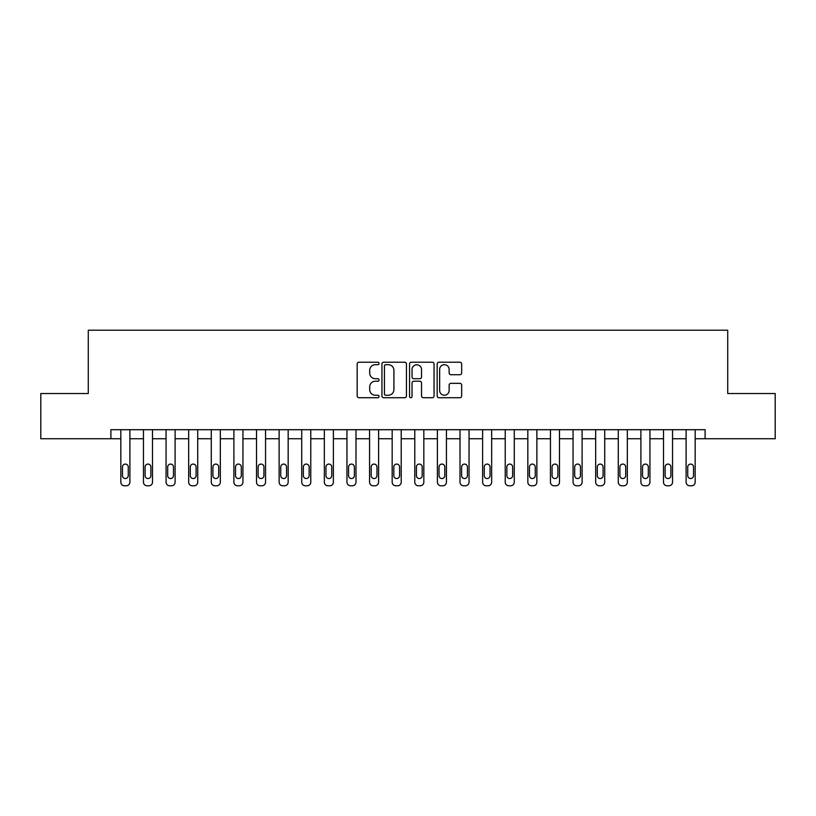 <?xml version="1.0" encoding="UTF-8"?>
<svg xmlns="http://www.w3.org/2000/svg" width="816" height="816" viewBox="0 0 816 816"><rect width="100%" height="100%" fill="white"/><g stroke="black" fill="none" stroke-linecap="round" stroke-linejoin="round"><path stroke-width="1.22" d="M379.063 363.446A1.244 1.244 0 0 0 377.818 362.212L358.948 362.212A1.775 1.775 0 0 0 357.173 363.987L357.173 395.944A1.775 1.775 0 0 0 358.948 397.718L377.818 397.718A1.244 1.244 0 0 0 379.063 396.474A1.244 1.244 0 0 0 377.818 395.23L375.37 395.23A5.681 5.681 0 0 1 369.689 389.548L369.689 386.886A5.681 5.681 0 0 1 375.37 381.205L377.818 381.205A1.244 1.244 0 0 0 379.063 379.96A1.244 1.244 0 0 0 377.818 378.716L375.37 378.716A5.681 5.681 0 0 1 369.689 373.034L369.689 370.372A5.681 5.681 0 0 1 375.37 364.691L377.818 364.691A1.244 1.244 0 0 0 379.063 363.446M459.887 374.728A1.775 1.775 0 0 0 461.662 372.953L461.662 363.987A1.775 1.775 0 0 0 459.887 362.212L438.937 362.212A1.775 1.775 0 0 0 437.162 363.987L437.162 395.944A1.775 1.775 0 0 0 438.937 397.718L459.887 397.718A1.775 1.775 0 0 0 461.662 395.944L461.662 385.111A1.775 1.775 0 0 0 459.887 383.336L450.922 383.336A1.775 1.775 0 0 0 449.147 385.111L449.147 390.487A4.753 4.753 0 0 1 444.394 395.23A4.753 4.753 0 0 1 439.651 390.487L439.651 369.444A4.753 4.753 0 0 1 444.394 364.691A4.753 4.753 0 0 1 449.147 369.444L449.147 372.953A1.775 1.775 0 0 0 450.922 374.728L459.887 374.728M110.894 438.753L40.8 438.753L40.8 393.526L88.281 393.526L88.281 330.215L727.719 330.215L727.719 393.526L775.2 393.526L775.2 438.753L705.106 438.753L705.106 429.706L110.894 429.706L110.894 438.753L120.839 438.753L120.839 482.164A3.621 3.621 0 0 0 124.46 485.785L126.266 485.785A3.621 3.621 0 0 0 129.887 482.164L129.887 438.753L143.453 438.753L143.453 482.164A3.621 3.621 0 0 0 147.074 485.785L148.879 485.785A3.621 3.621 0 0 0 152.5 482.164L152.5 438.753L166.066 438.753L166.066 482.164A3.621 3.621 0 0 0 169.677 485.785L171.493 485.785A3.621 3.621 0 0 0 175.103 482.164L175.103 438.753L188.68 438.753L188.68 482.164A3.621 3.621 0 0 0 192.29 485.785L194.106 485.785A3.621 3.621 0 0 0 197.717 482.164L197.717 438.753L211.283 438.753L211.283 482.164A3.621 3.621 0 0 0 214.904 485.785L216.709 485.785A3.621 3.621 0 0 0 220.33 482.164L220.33 438.753L233.896 438.753L233.896 482.164A3.621 3.621 0 0 0 237.517 485.785L239.323 485.785A3.621 3.621 0 0 0 242.944 482.164L242.944 438.753L256.51 438.753L256.51 482.164A3.621 3.621 0 0 0 260.12 485.785L261.936 485.785A3.621 3.621 0 0 0 265.547 482.164L265.547 438.753L279.123 438.753L279.123 482.164A3.621 3.621 0 0 0 282.734 485.785L284.549 485.785A3.621 3.621 0 0 0 288.16 482.164L288.16 438.753L301.726 438.753L301.726 482.164A3.621 3.621 0 0 0 305.347 485.785L307.153 485.785A3.621 3.621 0 0 0 310.774 482.164L310.774 438.753L324.34 438.753L324.34 482.164A3.621 3.621 0 0 0 327.961 485.785L329.766 485.785A3.621 3.621 0 0 0 333.387 482.164L333.387 438.753L346.953 438.753L346.953 482.164A3.621 3.621 0 0 0 350.564 485.785L352.379 485.785A3.621 3.621 0 0 0 355.99 482.164L355.99 438.753L369.566 438.753L369.566 482.164A3.621 3.621 0 0 0 373.177 485.785L374.993 485.785A3.621 3.621 0 0 0 378.604 482.164L378.604 438.753L392.17 438.753L392.17 482.164A3.621 3.621 0 0 0 395.791 485.785L397.596 485.785A3.621 3.621 0 0 0 401.217 482.164L401.217 438.753L414.783 438.753L414.783 482.164A3.621 3.621 0 0 0 418.404 485.785L420.209 485.785A3.621 3.621 0 0 0 423.83 482.164L423.83 438.753L437.396 438.753L437.396 482.164A3.621 3.621 0 0 0 441.007 485.785L442.823 485.785A3.621 3.621 0 0 0 446.434 482.164L446.434 438.753L460.01 438.753L460.01 482.164A3.621 3.621 0 0 0 463.621 485.785L465.436 485.785A3.621 3.621 0 0 0 469.047 482.164L469.047 438.753L482.613 438.753L482.613 482.164A3.621 3.621 0 0 0 486.234 485.785L488.039 485.785A3.621 3.621 0 0 0 491.66 482.164L491.66 438.753L505.226 438.753L505.226 482.164A3.621 3.621 0 0 0 508.847 485.785L510.653 485.785A3.621 3.621 0 0 0 514.274 482.164L514.274 438.753L527.84 438.753L527.84 482.164A3.621 3.621 0 0 0 531.451 485.785L533.266 485.785A3.621 3.621 0 0 0 536.877 482.164L536.877 438.753L550.453 438.753L550.453 482.164A3.621 3.621 0 0 0 554.064 485.785L555.88 485.785A3.621 3.621 0 0 0 559.49 482.164L559.49 438.753L573.056 438.753L573.056 482.164A3.621 3.621 0 0 0 576.677 485.785L578.483 485.785A3.621 3.621 0 0 0 582.104 482.164L582.104 438.753L595.67 438.753L595.67 482.164A3.621 3.621 0 0 0 599.291 485.785L601.096 485.785A3.621 3.621 0 0 0 604.717 482.164L604.717 438.753L618.283 438.753L618.283 482.164A3.621 3.621 0 0 0 621.894 485.785L623.71 485.785A3.621 3.621 0 0 0 627.32 482.164L627.32 438.753L640.897 438.753L640.897 482.164A3.621 3.621 0 0 0 644.507 485.785L646.323 485.785A3.621 3.621 0 0 0 649.934 482.164L649.934 438.753L663.5 438.753L663.5 482.164A3.621 3.621 0 0 0 667.121 485.785L668.926 485.785A3.621 3.621 0 0 0 672.547 482.164L672.547 438.753L686.113 438.753L686.113 482.164A3.621 3.621 0 0 0 689.734 485.785L691.54 485.785A3.621 3.621 0 0 0 695.161 482.164L695.161 438.753L705.106 438.753M406.45 363.987A1.775 1.775 0 0 0 404.675 362.212L383.724 362.212A1.775 1.775 0 0 0 381.949 363.987L381.949 395.944A1.775 1.775 0 0 0 383.724 397.718L404.675 397.718A1.775 1.775 0 0 0 406.45 395.944L406.45 363.987M411.325 362.212L432.276 362.212A1.775 1.775 0 0 1 434.051 363.987L434.051 395.944A1.775 1.775 0 0 1 432.276 397.718L423.31 397.718A1.775 1.775 0 0 1 421.535 395.944L421.535 382.979A1.775 1.775 0 0 0 419.761 381.205L413.814 381.205A1.775 1.775 0 0 0 412.039 382.979L412.039 396.474A1.244 1.244 0 0 1 410.795 397.718A1.244 1.244 0 0 1 409.55 396.474L409.55 363.987A1.775 1.775 0 0 1 411.325 362.212M385.672 364.691A1.244 1.244 0 0 0 384.428 365.935L384.428 393.985A1.244 1.244 0 0 0 385.672 395.23L388.243 395.23A5.681 5.681 0 0 0 393.924 389.548L393.924 370.372A5.681 5.681 0 0 0 388.243 364.691L385.672 364.691M421.535 369.536A4.753 4.753 0 0 0 416.792 364.783A4.753 4.753 0 0 0 412.039 369.536L412.039 376.941A1.775 1.775 0 0 0 413.814 378.716L419.761 378.716A1.775 1.775 0 0 0 421.535 376.941L421.535 369.536M122.471 475.657A2.897 2.897 0 0 0 125.368 478.543A2.897 2.897 0 0 0 128.255 475.657A2.897 2.897 0 0 1 125.368 478.543A2.897 2.897 0 0 1 122.471 475.657L122.471 466.966A2.897 2.897 0 0 1 125.368 464.08A2.897 2.897 0 0 1 128.255 466.966L128.255 475.657M129.887 429.706L129.887 482.164M120.839 429.706L120.839 482.164M124.46 485.785L126.266 485.785M145.085 475.657A2.897 2.897 0 0 0 147.971 478.543A2.897 2.897 0 0 0 150.868 475.657A2.897 2.897 0 0 1 147.971 478.543A2.897 2.897 0 0 1 145.085 475.657L145.085 466.966A2.897 2.897 0 0 1 147.971 464.08A2.897 2.897 0 0 1 150.868 466.966L150.868 475.657M167.688 475.657A2.897 2.897 0 0 0 170.585 478.543A2.897 2.897 0 0 0 173.482 475.657A2.897 2.897 0 0 1 170.585 478.543A2.897 2.897 0 0 1 167.688 475.657L167.688 466.966A2.897 2.897 0 0 1 170.585 464.08A2.897 2.897 0 0 1 173.482 466.966L173.482 475.657M190.301 475.657A2.897 2.897 0 0 0 193.198 478.543A2.897 2.897 0 0 0 196.095 475.657A2.897 2.897 0 0 1 193.198 478.543A2.897 2.897 0 0 1 190.301 475.657L190.301 466.966A2.897 2.897 0 0 1 193.198 464.08A2.897 2.897 0 0 1 196.095 466.966L196.095 475.657M152.5 429.706L152.5 482.164M143.453 429.706L143.453 482.164M147.074 485.785L148.879 485.785M175.103 429.706L175.103 482.164M166.066 429.706L166.066 482.164M169.677 485.785L171.493 485.785M197.717 429.706L197.717 482.164M188.68 429.706L188.68 482.164M192.29 485.785L194.106 485.785M212.915 475.657A2.897 2.897 0 0 0 215.812 478.543A2.897 2.897 0 0 0 218.698 475.657A2.897 2.897 0 0 1 215.812 478.543A2.897 2.897 0 0 1 212.915 475.657L212.915 466.966A2.897 2.897 0 0 1 215.812 464.08A2.897 2.897 0 0 1 218.698 466.966L218.698 475.657M220.33 429.706L220.33 482.164M211.283 429.706L211.283 482.164M214.904 485.785L216.709 485.785M235.528 475.657A2.897 2.897 0 0 0 238.415 478.543A2.897 2.897 0 0 0 241.312 475.657A2.897 2.897 0 0 1 238.415 478.543A2.897 2.897 0 0 1 235.528 475.657L235.528 466.966A2.897 2.897 0 0 1 238.415 464.08A2.897 2.897 0 0 1 241.312 466.966L241.312 475.657M258.131 475.657A2.897 2.897 0 0 0 261.028 478.543A2.897 2.897 0 0 0 263.925 475.657A2.897 2.897 0 0 1 261.028 478.543A2.897 2.897 0 0 1 258.131 475.657L258.131 466.966A2.897 2.897 0 0 1 261.028 464.08A2.897 2.897 0 0 1 263.925 466.966L263.925 475.657M280.745 475.657A2.897 2.897 0 0 0 283.642 478.543A2.897 2.897 0 0 0 286.538 475.657A2.897 2.897 0 0 1 283.642 478.543A2.897 2.897 0 0 1 280.745 475.657L280.745 466.966A2.897 2.897 0 0 1 283.642 464.08A2.897 2.897 0 0 1 286.538 466.966L286.538 475.657M303.358 475.657A2.897 2.897 0 0 0 306.255 478.543A2.897 2.897 0 0 0 309.142 475.657A2.897 2.897 0 0 1 306.255 478.543A2.897 2.897 0 0 1 303.358 475.657L303.358 466.966A2.897 2.897 0 0 1 306.255 464.08A2.897 2.897 0 0 1 309.142 466.966L309.142 475.657M325.972 475.657A2.897 2.897 0 0 0 328.858 478.543A2.897 2.897 0 0 0 331.755 475.657A2.897 2.897 0 0 1 328.858 478.543A2.897 2.897 0 0 1 325.972 475.657L325.972 466.966A2.897 2.897 0 0 1 328.858 464.08A2.897 2.897 0 0 1 331.755 466.966L331.755 475.657M242.944 429.706L242.944 482.164M233.896 429.706L233.896 482.164M237.517 485.785L239.323 485.785M265.547 429.706L265.547 482.164M256.51 429.706L256.51 482.164M260.12 485.785L261.936 485.785M288.16 429.706L288.16 482.164M279.123 429.706L279.123 482.164M282.734 485.785L284.549 485.785M310.774 429.706L310.774 482.164M301.726 429.706L301.726 482.164M305.347 485.785L307.153 485.785M333.387 429.706L333.387 482.164M324.34 429.706L324.34 482.164M327.961 485.785L329.766 485.785M348.575 475.657A2.897 2.897 0 0 0 351.472 478.543A2.897 2.897 0 0 0 354.368 475.657A2.897 2.897 0 0 1 351.472 478.543A2.897 2.897 0 0 1 348.575 475.657L348.575 466.966A2.897 2.897 0 0 1 351.472 464.08A2.897 2.897 0 0 1 354.368 466.966L354.368 475.657M355.99 429.706L355.99 482.164M346.953 429.706L346.953 482.164M350.564 485.785L352.379 485.785M371.188 475.657A2.897 2.897 0 0 0 374.085 478.543A2.897 2.897 0 0 0 376.982 475.657A2.897 2.897 0 0 1 374.085 478.543A2.897 2.897 0 0 1 371.188 475.657L371.188 466.966A2.897 2.897 0 0 1 374.085 464.08A2.897 2.897 0 0 1 376.982 466.966L376.982 475.657M378.604 429.706L378.604 482.164M369.566 429.706L369.566 482.164M373.177 485.785L374.993 485.785M393.802 475.657A2.897 2.897 0 0 0 396.698 478.543A2.897 2.897 0 0 0 399.585 475.657A2.897 2.897 0 0 1 396.698 478.543A2.897 2.897 0 0 1 393.802 475.657L393.802 466.966A2.897 2.897 0 0 1 396.698 464.08A2.897 2.897 0 0 1 399.585 466.966L399.585 475.657M401.217 429.706L401.217 482.164M392.17 429.706L392.17 482.164M395.791 485.785L397.596 485.785M416.415 475.657A2.897 2.897 0 0 0 419.302 478.543A2.897 2.897 0 0 0 422.198 475.657A2.897 2.897 0 0 1 419.302 478.543A2.897 2.897 0 0 1 416.415 475.657L416.415 466.966A2.897 2.897 0 0 1 419.302 464.08A2.897 2.897 0 0 1 422.198 466.966L422.198 475.657M423.83 429.706L423.83 482.164M414.783 429.706L414.783 482.164M418.404 485.785L420.209 485.785M439.018 475.657A2.897 2.897 0 0 0 441.915 478.543A2.897 2.897 0 0 0 444.812 475.657A2.897 2.897 0 0 1 441.915 478.543A2.897 2.897 0 0 1 439.018 475.657L439.018 466.966A2.897 2.897 0 0 1 441.915 464.08A2.897 2.897 0 0 1 444.812 466.966L444.812 475.657M446.434 429.706L446.434 482.164M437.396 429.706L437.396 482.164M441.007 485.785L442.823 485.785M461.632 475.657A2.897 2.897 0 0 0 464.528 478.543A2.897 2.897 0 0 0 467.425 475.657A2.897 2.897 0 0 1 464.528 478.543A2.897 2.897 0 0 1 461.632 475.657L461.632 466.966A2.897 2.897 0 0 1 464.528 464.08A2.897 2.897 0 0 1 467.425 466.966L467.425 475.657M469.047 429.706L469.047 482.164M460.01 429.706L460.01 482.164M463.621 485.785L465.436 485.785M484.245 475.657A2.897 2.897 0 0 0 487.142 478.543A2.897 2.897 0 0 0 490.028 475.657A2.897 2.897 0 0 1 487.142 478.543A2.897 2.897 0 0 1 484.245 475.657L484.245 466.966A2.897 2.897 0 0 1 487.142 464.08A2.897 2.897 0 0 1 490.028 466.966L490.028 475.657M506.858 475.657A2.897 2.897 0 0 0 509.745 478.543A2.897 2.897 0 0 0 512.642 475.657A2.897 2.897 0 0 1 509.745 478.543A2.897 2.897 0 0 1 506.858 475.657L506.858 466.966A2.897 2.897 0 0 1 509.745 464.08A2.897 2.897 0 0 1 512.642 466.966L512.642 475.657M529.462 475.657A2.897 2.897 0 0 0 532.358 478.543A2.897 2.897 0 0 0 535.255 475.657A2.897 2.897 0 0 1 532.358 478.543A2.897 2.897 0 0 1 529.462 475.657L529.462 466.966A2.897 2.897 0 0 1 532.358 464.08A2.897 2.897 0 0 1 535.255 466.966L535.255 475.657M552.075 475.657A2.897 2.897 0 0 0 554.972 478.543A2.897 2.897 0 0 0 557.869 475.657A2.897 2.897 0 0 1 554.972 478.543A2.897 2.897 0 0 1 552.075 475.657L552.075 466.966A2.897 2.897 0 0 1 554.972 464.08A2.897 2.897 0 0 1 557.869 466.966L557.869 475.657M574.688 475.657A2.897 2.897 0 0 0 577.585 478.543A2.897 2.897 0 0 0 580.472 475.657A2.897 2.897 0 0 1 577.585 478.543A2.897 2.897 0 0 1 574.688 475.657L574.688 466.966A2.897 2.897 0 0 1 577.585 464.08A2.897 2.897 0 0 1 580.472 466.966L580.472 475.657M597.302 475.657A2.897 2.897 0 0 0 600.188 478.543A2.897 2.897 0 0 0 603.085 475.657A2.897 2.897 0 0 1 600.188 478.543A2.897 2.897 0 0 1 597.302 475.657L597.302 466.966A2.897 2.897 0 0 1 600.188 464.08A2.897 2.897 0 0 1 603.085 466.966L603.085 475.657M619.905 475.657A2.897 2.897 0 0 0 622.802 478.543A2.897 2.897 0 0 0 625.699 475.657A2.897 2.897 0 0 1 622.802 478.543A2.897 2.897 0 0 1 619.905 475.657L619.905 466.966A2.897 2.897 0 0 1 622.802 464.08A2.897 2.897 0 0 1 625.699 466.966L625.699 475.657M642.518 475.657A2.897 2.897 0 0 0 645.415 478.543A2.897 2.897 0 0 0 648.312 475.657A2.897 2.897 0 0 1 645.415 478.543A2.897 2.897 0 0 1 642.518 475.657L642.518 466.966A2.897 2.897 0 0 1 645.415 464.08A2.897 2.897 0 0 1 648.312 466.966L648.312 475.657M665.132 475.657A2.897 2.897 0 0 0 668.029 478.543A2.897 2.897 0 0 0 670.915 475.657A2.897 2.897 0 0 1 668.029 478.543A2.897 2.897 0 0 1 665.132 475.657L665.132 466.966A2.897 2.897 0 0 1 668.029 464.08A2.897 2.897 0 0 1 670.915 466.966L670.915 475.657M491.66 429.706L491.66 482.164M482.613 429.706L482.613 482.164M486.234 485.785L488.039 485.785M514.274 429.706L514.274 482.164M505.226 429.706L505.226 482.164M508.847 485.785L510.653 485.785M536.877 429.706L536.877 482.164M527.84 429.706L527.84 482.164M531.451 485.785L533.266 485.785M559.49 429.706L559.49 482.164M550.453 429.706L550.453 482.164M554.064 485.785L555.88 485.785M582.104 429.706L582.104 482.164M573.056 429.706L573.056 482.164M576.677 485.785L578.483 485.785M604.717 429.706L604.717 482.164M595.67 429.706L595.67 482.164M599.291 485.785L601.096 485.785M627.32 429.706L627.32 482.164M618.283 429.706L618.283 482.164M621.894 485.785L623.71 485.785M649.934 429.706L649.934 482.164M640.897 429.706L640.897 482.164M644.507 485.785L646.323 485.785M672.547 429.706L672.547 482.164M663.5 429.706L663.5 482.164M667.121 485.785L668.926 485.785M687.745 475.657A2.897 2.897 0 0 0 690.632 478.543A2.897 2.897 0 0 0 693.529 475.657A2.897 2.897 0 0 1 690.632 478.543A2.897 2.897 0 0 1 687.745 475.657L687.745 466.966A2.897 2.897 0 0 1 690.632 464.08A2.897 2.897 0 0 1 693.529 466.966L693.529 475.657M695.161 429.706L695.161 482.164M686.113 429.706L686.113 482.164M689.734 485.785L691.54 485.785"/></g></svg>
